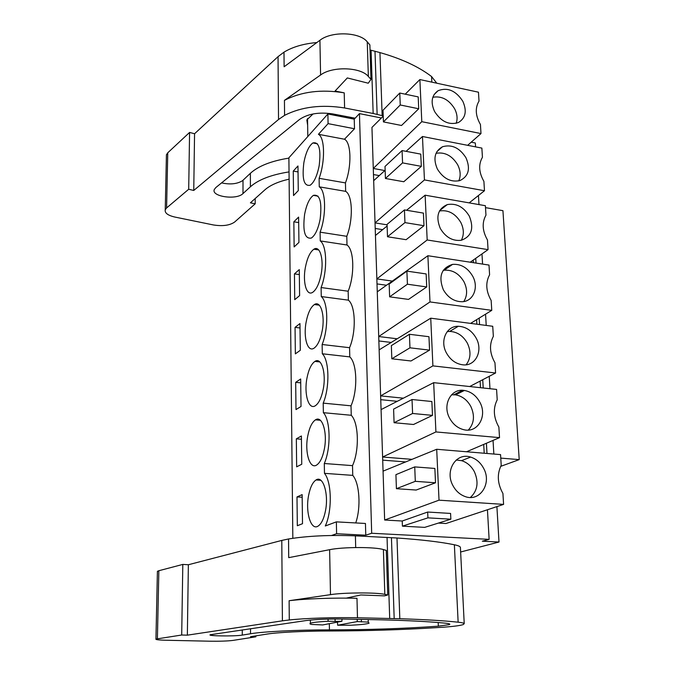 <?xml version="1.0" encoding="UTF-8"?>
<svg xmlns="http://www.w3.org/2000/svg" width="675" height="675" viewBox="0 0 675 675"><rect width="100%" height="100%" fill="white"/><g stroke="black" fill="none" stroke-linecap="round" stroke-linejoin="round"><path stroke-width="1.01" d="M471.218 142.18L475.327 142.99L475.563 146.872M478.448 195.514L478.98 204.584M496.901 506.604L499.002 542.033L460.628 551.998M379.291 175.593L373.477 174.555L384.64 520.02L402.224 521.016L402.418 526.154L424.668 527.377L450.858 519.193L450.579 513.43L427.663 512.038L402.224 521.016M382.624 229.652L375.216 228.462M386.513 285.247L377.013 283.913M391.222 342.444L378.852 340.959M397.254 401.321L380.751 399.676M405.658 461.936L382.708 460.139M292.832 538.27L288.892 157.781L327.881 113.974L354.24 119.163L359.454 113.619L371.68 533.258L489.13 539.359L482.33 541.181L499.002 542.033M359.454 113.619L381.383 117.99M487.443 509.752L489.13 539.359M438.429 523.083L446.006 523.513L503.592 504.385L502.926 493.467C497.433 483.654 496.859 474.272 501.213 465.311L500.555 454.604L436.7 449.272L383.062 471.15M383.231 116.151L371.95 127.415L373.477 174.563M469.91 202.289L469.952 203.015M473.209 260.111L473.352 262.676M476.601 319.68L476.862 324.211M480.102 381.088L480.482 387.695M483.713 444.412L484.22 453.237M331.543 535.494L336.606 533.722L365.774 535.208L371.68 533.258M346.781 236.309L320.093 232.166C326.464 215.519 325.924 190.603 319.267 186.84L319.115 178.318L345.448 182.9L345.659 191.354C352.637 195.151 353.337 219.856 346.781 236.309L347.001 245C354.097 249.632 354.822 275.054 348.157 291.22L348.376 300.156C355.59 305.682 356.341 331.847 349.566 347.701L349.793 356.898C357.134 363.361 357.902 390.293 351.017 405.818L351.253 415.277C358.729 422.727 359.513 450.478 352.51 465.632L324.295 463.506L324.473 473.344C331.762 481.95 332.319 511.144 325.299 525.977L336.361 521.868L336.606 533.722M324.295 463.506C331.087 448.183 330.48 420.171 323.376 412.687L323.198 403.135C329.881 387.442 329.29 360.256 322.304 353.776L322.135 344.503C328.708 328.463 328.134 302.071 321.266 296.553L321.098 287.542C327.569 271.181 327.012 245.548 320.254 240.924L320.093 232.166M319.115 178.318C325.333 161.519 324.886 137.464 318.431 134.3L328.084 123.635L354.502 128.748L344.478 139.227L318.431 134.3M327.881 113.974L328.084 123.635M298.274 190.628L297.962 165.974L293.262 171.087L293.541 195.547L298.274 190.628M300.67 378.987L295.684 382.337L295.996 409.573L301.016 406.468L300.67 378.987M294.131 246.923L298.932 242.418L298.612 217.097L293.844 221.805L294.131 246.923M305.362 267.502C302.535 282.251 306.526 296.426 312.643 292.351C316.423 289.693 319.267 283.643 321.148 274.21C324.076 259.082 319.849 245.076 313.892 249.218C310.036 251.994 307.192 258.095 305.362 267.502M296.333 438.834L296.654 466.838L301.75 464.248L301.396 435.991L296.333 438.834L301.438 439.256M306.939 378.236C303.86 393.846 308.618 410.231 315.267 405.785C318.836 403.355 321.494 397.786 323.249 389.095C326.438 373.022 321.393 356.856 314.938 361.395C311.31 363.926 308.644 369.537 306.939 378.236M320.144 219.172C322.144 201.926 319.891 193.995 313.377 195.379C309.428 198.281 306.501 204.609 304.602 214.38C302.586 231.373 304.847 239.262 311.386 238.039C315.267 235.263 318.187 228.977 320.144 219.172M322.186 330.826C325.24 315.233 320.617 300.198 314.407 304.543C310.66 307.192 307.91 313.048 306.138 322.102C303.185 337.281 307.547 352.51 313.934 348.249C317.613 345.701 320.363 339.888 322.186 330.826M295.355 353.877L300.308 350.274L299.962 323.544L295.051 327.375L295.355 353.877M294.443 273.881L294.739 299.675L299.607 295.608L299.278 269.603L294.443 273.881L299.346 274.573M308.61 495.374C305.252 511.869 310.88 530.947 318.06 526.12C321.384 523.927 323.857 518.839 325.468 510.865C328.953 493.838 322.979 475.023 316.035 479.967C312.66 482.254 310.179 487.384 308.61 495.374M297.329 525.732L302.51 523.699L302.138 494.623L297 496.927L297.329 525.732M319.174 165.653C321.14 149.091 319.039 141.522 312.871 142.957C308.838 145.977 305.834 152.55 303.86 162.675C301.885 179.002 303.986 186.519 310.179 185.237C314.145 182.343 317.14 175.821 319.174 165.653M307.758 435.966C304.543 452.022 309.724 469.69 316.642 465.05C320.093 462.738 322.658 457.414 324.337 449.077C327.679 432.532 322.177 415.108 315.478 419.85C311.977 422.255 309.403 427.629 307.758 435.966M354.24 119.163L354.502 128.748M352.51 465.632L352.755 475.377L324.473 473.344M355.725 522.939C361.167 507.381 359.556 483.131 352.755 475.377M336.361 521.868L365.445 523.471L365.774 535.208M345.448 182.9C351.852 166.295 351.245 142.433 344.478 139.227M384.64 520.02L439.02 500.175L503.592 504.385M402.418 526.154L427.916 517.852L450.858 519.193M427.916 517.852L427.663 512.038M436.7 449.272L439.02 500.175M434.869 468.442L435.51 482.777L416.163 490.042L396.419 488.692L395.921 474.66L414.728 466.898L434.869 468.442M412.003 459.346L382.607 457.017L435.915 431.933L433.671 382.666L381.071 409.607M431.865 401.507L432.489 415.378L413.53 424.491L394.082 422.71L393.601 409.118L412.028 399.516L431.865 401.507M403.38 398.183L380.632 395.887L432.903 365.884L430.734 318.187L379.139 349.861M428.954 336.707L429.562 350.139L410.982 360.982L391.821 358.788L391.357 345.625L409.421 334.285L428.954 336.707M397.178 338.782L378.709 336.538L429.992 301.936L427.891 255.724L377.266 291.836M426.144 273.932L426.727 286.951L408.51 299.405L389.627 296.84L389.171 284.065L406.89 271.122L426.144 273.932M392.327 281.095L376.852 278.902L427.174 239.979L425.132 195.193L406.536 210.271M387.121 226.007L375.443 235.465M423.411 213.097L423.976 225.72L406.114 239.692L387.501 236.756L387.062 224.378L404.443 209.917L423.411 213.097M387.079 224.843L375.038 222.893L424.44 179.921L422.466 136.502L406.072 151.343M385.147 170.294L373.672 180.681M420.761 154.119L421.318 166.354L403.785 181.744L385.433 178.478L385.012 166.455L402.072 150.584L420.761 154.119M384.86 170.556L373.275 168.463L421.791 121.686L419.875 79.557L405.228 94.179M418.196 96.896L418.728 108.768L401.524 125.483L383.434 121.905L383.02 110.236L399.769 93.04L418.196 96.896M419.875 79.557L478.465 92.197L479.014 101.107C474.964 107.916 475.436 115.712 480.44 124.504L480.988 133.566L467.648 145.328M421.791 121.686L480.988 133.566M422.466 136.502L481.874 148.103L482.431 157.283C478.339 164.405 478.828 172.446 483.907 181.389L484.473 190.721L469.176 202.88M424.44 179.921L484.473 190.721M425.132 195.193L485.384 205.706L485.966 215.165C481.815 222.615 482.321 230.901 487.477 240.005L488.059 249.623L470.247 262.204M427.174 239.979L488.059 249.623M427.891 255.724L489.004 265.073L489.594 274.818C485.401 282.623 485.924 291.161 491.155 300.434L491.763 310.357L470.576 323.392M429.992 301.936L491.763 310.357M430.734 318.187L492.733 326.278L493.349 336.336C489.105 344.503 489.637 353.312 494.961 362.753L495.585 372.997L469.682 386.539M454.039 394.715L462.459 390.31M432.903 365.884L495.585 372.997M433.671 382.666L496.581 389.424L497.213 399.802C492.919 408.35 493.476 417.445 498.876 427.073L499.525 437.636L466.56 451.761M435.915 431.933L499.525 437.636M335.129 621.405L341.93 621.27L322.718 624.94L311.707 624.468C309.918 624.105 309.496 623.708 310.416 623.278C312.567 622.434 318.465 621.759 328.109 621.253L335.129 621.405L335.078 618.992M341.93 621.27L341.989 619.026M368.187 619.549L368.255 622.088L357.294 621.582L357.159 619.329M361.395 621.945L361.327 619.414M368.255 622.088L369.073 623.202C366.702 624.071 360.636 624.746 350.89 625.227L337.652 625.227L337.441 622.122M351.253 415.277L323.376 412.687M351.017 405.818L323.198 403.135M349.793 356.898L322.304 353.776M349.566 347.701L322.135 344.503M348.376 300.156L321.266 296.553M348.157 291.22L321.098 287.542M347.001 245L320.254 240.924M345.659 191.354L319.267 186.84M293.262 171.087L298.038 171.922M295.684 382.337L300.721 382.852M293.844 221.805L298.679 222.564M295.051 327.375L300.021 327.983M297 496.927L302.172 497.256M483.595 468.273C480.507 462.561 476.179 458.831 470.618 457.085C456.283 452.157 444.53 470.585 452.9 485.536C455.667 490.725 459.523 494.303 464.468 496.294C479.52 502.782 492.32 483.562 483.595 468.273M414.728 466.898L415.302 481.334L435.51 482.777M415.302 481.334L396.419 488.692M479.849 402.224C476.162 395.575 471.015 391.66 464.4 390.471C451.204 387.973 442.074 404.646 449.592 418.137C452.942 424.246 457.616 428.093 463.632 429.663C477.647 433.502 487.713 416.07 479.849 402.224M412.028 399.516L412.594 413.48L432.489 415.378M412.594 413.48L394.082 422.71M476.229 338.243C471.884 330.657 465.919 326.666 458.325 326.278C446.529 325.823 439.678 340.774 446.394 352.89C450.377 359.952 455.887 363.943 462.932 364.837C475.613 366.39 483.258 350.73 476.229 338.243M409.421 334.285L409.961 347.811L429.562 350.139M409.961 347.811L391.821 358.788M472.719 276.244C467.682 267.747 460.966 263.79 452.579 264.381C441.349 267.941 438.252 276.379 443.298 289.693C447.955 297.692 454.258 301.7 462.189 301.725C473.352 301.447 478.988 287.483 472.719 276.244M406.89 271.122L407.422 284.217L426.727 286.951M407.422 284.217L389.627 296.84M469.311 216.143C463.59 206.812 456.241 202.972 447.272 204.601C437.873 208.786 435.544 216.734 440.294 228.445C445.643 237.313 452.63 241.262 461.227 240.292C471.547 236.495 474.238 228.437 469.311 216.143M404.443 209.917L404.949 222.607L423.976 225.72M404.949 222.607L387.501 236.756M466.012 157.84C459.624 147.791 451.778 144.104 442.462 146.762C434.641 151.268 432.945 158.709 437.383 169.071C443.407 178.689 450.942 182.52 459.987 180.546C468.619 176.293 470.627 168.716 466.012 157.84M402.072 150.584L402.562 162.894L421.318 166.354M402.562 162.894L385.433 178.478M462.805 101.258C455.827 90.619 447.601 87.092 438.126 90.678C431.62 95.293 430.431 102.229 434.565 111.476C441.197 121.736 449.162 125.415 458.452 122.512C465.657 118.041 467.108 110.962 462.805 101.258M399.769 93.04L400.25 104.979L418.728 108.768M400.25 104.979L383.434 121.905M328.067 619.102L328.109 621.253M357.294 621.582L337.652 625.227M470.424 497.441C477.605 490.725 478.913 482.144 474.365 471.69C471.319 466.054 467.041 462.375 461.54 460.654L456.216 460.021M468.332 430.059C474.179 423.579 475.006 415.707 470.812 406.443C467.176 399.878 462.08 396.023 455.532 394.858L451.541 394.799M466.113 364.787C470.796 358.627 471.218 351.43 467.378 343.212C463.092 335.72 457.186 331.788 449.668 331.417L447.213 331.627M463.759 301.548C467.446 295.76 467.539 289.221 464.046 281.914C459.076 273.527 452.436 269.629 444.116 270.228L443.205 270.388M461.312 240.275C464.155 234.892 463.987 228.96 460.814 222.463C455.347 213.486 448.242 209.655 439.493 210.98M458.772 180.892C460.924 175.922 460.553 170.556 457.675 164.776C452.064 155.663 444.85 151.833 436.042 153.293M456.182 123.314C457.751 118.758 457.228 113.915 454.629 108.776C448.917 99.579 441.644 95.749 432.827 97.267M316.837 42.559C303.691 43.672 292.739 46.87 283.989 52.152L278.041 56.649L278.53 119.5L193.75 190.46L188.696 189.262L166.59 207.951L165.24 209.748C164.607 212.971 167.797 215.401 174.825 217.046L213.393 224.952C222.607 226.395 229.66 225.45 234.562 222.1L255.192 203.808L250.408 202.821L264.954 189.793C270.202 185.178 278.252 181.634 289.111 179.145M278.041 56.649L194.56 133.743L193.75 190.46M344.216 92.846L344.604 107.966C321.629 104.304 301.624 106.76 284.58 115.349L284.437 100.364C301.413 91.606 321.342 89.1 344.216 92.846L335.078 91.032L347.321 77.937L368.255 83.211L370.997 79.363L369.875 44.888L367.251 41.842C359.724 31.978 331.442 31.008 319.916 40.281L284.124 66.758L283.989 52.152M284.58 115.349L278.53 119.5M370.997 79.363L368.356 76.452C360.771 67.011 332.218 66.108 320.583 74.992L284.437 100.364M370.043 50.026L371.081 50.245L373.157 113.476L383.223 115.889M436.784 83.211L431.57 76.537C418.677 66.69 401.465 58.708 379.932 52.583L371.081 50.245M194.56 133.743L189.582 132.435L167.763 152.786L166.43 154.744L166.387 156.71M189.582 132.435L188.696 189.262M344.604 107.966L373.157 113.476M355.151 118.193L332.581 113.889C318.828 111.898 307.749 113.797 299.354 119.593L215.789 187.591L214.287 189.54C211.089 196.4 235.44 200.18 242.519 194.012L250.391 186.781C258.365 179.685 271.249 174.724 289.035 171.906M255.192 198.534L255.192 203.808M288.892 158.119C271.164 160.988 258.331 166.05 250.391 173.298L250.391 186.781M221.569 182.891C230.158 184.756 237.153 184.022 242.544 180.681L250.391 173.298M313.065 113.948L306.838 119.897L307.64 125.229M351.363 118.597L350.637 117.332M460.426 547.906L460.401 547.315C460.004 546.362 457.987 545.51 454.368 544.767C440.26 541.898 421.132 539.646 396.984 538L355.404 535.84C329.873 534.862 307.589 535.908 288.537 538.971L281.787 540.422L282.403 620.831L187.355 635.167L181.702 635.015L155.942 639.065C155.309 639.655 158.903 640.06 166.717 640.263L209.571 641.199C219.772 641.343 227.576 641.081 232.993 640.406L255.867 636.812L250.535 636.694L266.768 634.12C277.256 632.391 304.374 631.007 329.763 630.982C366.744 630.889 401.962 629.792 435.434 627.708L444.471 627.126C454.402 626.366 460.704 625.497 463.379 624.502L464.223 623.599C463.835 623.067 461.81 622.595 458.139 622.198C443.838 620.663 424.398 619.507 399.819 618.73L357.472 617.768C334.716 617.262 305.463 618.216 289.297 619.962L282.403 620.831M281.787 540.422L188.367 564.747L187.355 635.167M289.297 619.962L289.111 600.725C305.21 598.7 334.327 597.645 356.982 598.303L346.655 598.025L360.863 594.962L384.522 595.865L387.745 594.979L386.294 550.412L383.4 549.568C375.123 546.834 342.875 546.893 329.628 549.686L288.714 557.651L288.537 538.971M387.745 594.979L384.826 594.363C376.481 592.355 343.887 592.515 330.488 594.65L289.111 600.725M188.367 564.747L182.807 564.418L158.853 570.721L157.41 571.32L157.402 571.902M182.807 564.418L181.702 635.015M382.404 619.844L343.71 619.051C328.151 618.857 315.579 619.363 305.977 620.57L210.254 634.736C206.761 636.036 233.887 636.407 241.751 635.183L250.535 633.758C263.208 631.581 297.658 629.842 329.442 629.876C368.449 629.834 404.755 628.594 438.353 626.164L449.339 624.637C450.647 624.063 449.373 623.582 445.508 623.185C429.823 621.65 408.797 620.536 382.404 619.844M255.867 635.85L255.867 636.812M500.664 466.374L519.21 459.616L500.766 458.106M519.21 459.616L502.934 210.668L485.502 207.638M481.975 253.918L482.583 264.085M485.553 314.179L486.219 325.434M489.24 376.312L489.974 388.716M493.045 440.412L493.847 454.039M475.74 258.323L476.01 263.081M479.182 318.094L479.554 324.557M482.735 379.713L483.216 387.99M486.405 443.256L486.996 453.465M319.916 40.281L320.583 74.992M367.251 41.842L368.356 76.452M374.996 51.207L377.131 114.362M379.932 52.583L382.151 115.619M431.57 76.537L431.84 82.139M167.763 152.786L166.59 207.951M243.008 180.276L242.992 193.615M329.628 549.686L330.488 594.65M383.4 549.568L384.826 594.363M355.404 535.84L355.7 547.535M356.982 598.303L357.472 617.768M387.045 537.384L389.703 618.443M391.441 537.629L394.183 618.553M396.984 538L399.819 618.73M454.368 544.767L458.139 622.198M460.401 547.315L464.223 623.599M158.853 570.721L157.402 638.719M438.193 622.536L438.353 626.164M329.324 623.675L329.442 629.876M250.526 628.695L250.535 633.758M242.283 629.91L242.274 635.108M307.817 136.519L307.538 118.496M318.676 249.936L313.892 249.218M319.823 361.935L314.938 361.395M318.06 196.163L313.377 195.379M319.267 305.168L314.407 304.543M320.853 480.305L316.035 479.967M317.427 143.8L312.871 142.957M320.355 420.289L315.478 419.85M461.54 460.654L470.618 457.085M455.532 394.858L464.4 390.471M449.668 331.417L458.325 326.278M444.116 270.228L452.579 264.381M439.746 210.524L447.272 204.601M436.86 151.689L442.462 146.762M434.05 94.635L438.126 90.678M310.416 623.278L310.373 620.055M166.43 154.744L165.24 209.748M157.41 571.32L155.942 639.065M449.305 623.818L449.339 624.637"/></g></svg>
